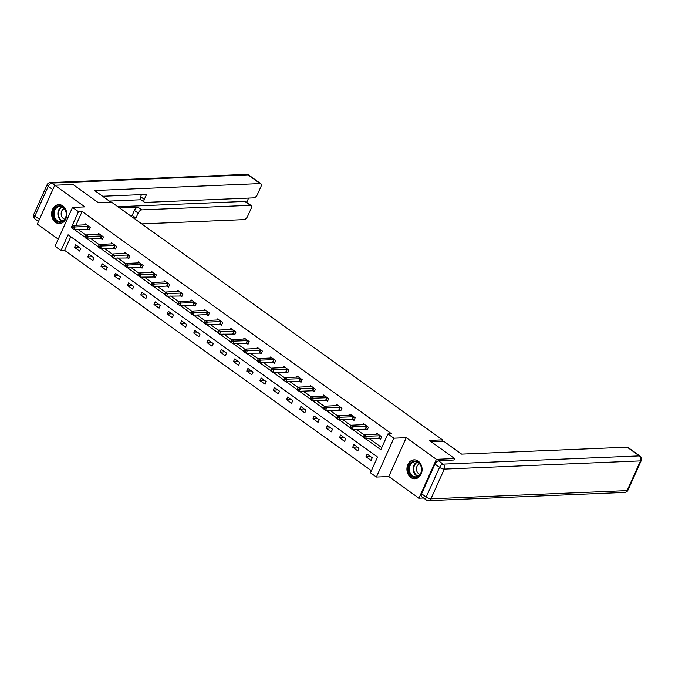 <?xml version="1.0" encoding="UTF-8"?>
<svg xmlns="http://www.w3.org/2000/svg" width="675" height="675" viewBox="0 0 675 675"><rect width="100%" height="100%" fill="white"/><g stroke="black" fill="none" stroke-linecap="round" stroke-linejoin="round"><path stroke-width="1.01" d="M55.519 222.311A9.475 7.577 -92.4 0 0 59.602 223.585A9.475 7.577 -92.4 0 0 66.589 216.43A9.475 7.577 -92.4 0 0 62.885 205.926A9.475 7.577 -92.4 0 0 58.809 204.652A9.475 7.577 -92.4 0 0 51.823 211.815A9.475 7.577 -92.4 0 0 55.519 222.311M410.822 477.495A9.475 7.577 -92.4 0 0 414.897 478.769A9.475 7.577 -92.4 0 0 421.883 471.614A9.475 7.577 -92.4 0 0 418.188 461.109A9.475 7.577 -92.4 0 0 414.104 459.835A9.475 7.577 -92.4 0 0 407.118 466.99A9.475 7.577 -92.4 0 0 410.822 477.495M70.782 236.722L64.648 250.383L61.003 250.535L55.055 246.265L72.52 207.411L78.46 211.68L71.381 227.433L71.837 227.753M441.788 441.323L442.454 439.838L111.443 202.103L98.314 202.652L73.001 184.477L54.768 185.237L37.311 224.1L58.261 239.144M423.537 497.99L418.939 498.184L436.396 459.321L406.249 437.67L393.854 438.193L376.388 477.048L370.448 472.778L377.527 457.026L68.082 234.782L61.003 250.535M406.249 437.67L388.792 476.533L418.939 498.184M388.792 476.533L376.388 477.048M64.648 250.383L371.385 470.686M442.454 439.838L429.325 440.387L454.629 458.561L453.904 460.181M454.629 458.561L436.396 459.321M372.237 457.751L367.141 454.098L365.968 456.722L371.056 460.375L372.237 457.751M358.99 448.242L353.894 444.58L352.721 447.204L357.809 450.866L358.99 448.242M345.743 438.725L340.647 435.063L339.474 437.687L344.562 441.349L345.743 438.725M332.497 429.207L327.4 425.554L326.219 428.178L331.315 431.84L332.497 429.207M319.25 419.698L314.153 416.036L312.972 418.66L318.068 422.322L319.25 419.698M306.003 410.181L300.907 406.519L299.725 409.151L304.822 412.805L306.003 410.181M292.756 400.663L287.66 397.01L286.478 399.634L291.575 403.296L292.756 400.663M279.509 391.154L274.413 387.492L273.232 390.116L278.328 393.778L279.509 391.154M266.262 381.637L261.166 377.983L259.985 380.607L265.081 384.261L266.262 381.637M253.015 372.127L247.919 368.466L246.738 371.09L251.834 374.752L253.015 372.127M239.768 362.61L234.672 358.948L233.491 361.572L238.587 365.234L239.768 362.61M226.522 353.093L221.425 349.439L220.244 352.063L225.34 355.725L226.522 353.093M213.275 343.583L208.178 339.922L206.997 342.546L212.093 346.207L213.275 343.583M200.028 334.066L194.932 330.404L193.75 333.037L198.847 336.69L200.028 334.066M186.781 324.548L181.685 320.895L180.503 323.519L185.6 327.181L186.781 324.548M173.526 315.039L168.438 311.377L167.257 314.002L172.353 317.663L173.526 315.039M160.279 305.522L155.191 301.868L154.01 304.493L159.106 308.146L160.279 305.522M147.032 296.013L141.944 292.351L140.763 294.975L145.859 298.637L147.032 296.013M133.785 286.495L128.689 282.833L127.516 285.457L132.604 289.119L133.785 286.495M120.538 276.978L115.442 273.324L114.269 275.948L119.357 279.61L120.538 276.978M107.291 267.469L102.195 263.807L101.014 266.431L106.11 270.093L107.291 267.469M94.044 257.951L88.948 254.289L87.767 256.922L92.863 260.575L94.044 257.951M80.797 248.442L75.701 244.78L74.52 247.404L79.616 251.066L80.797 248.442M365.774 438.86L380.827 449.677L387.906 433.924L391.559 433.772L82.114 211.528L75.921 225.29M77.979 229.39L86.079 235.212M91.226 238.908L99.326 244.73M104.473 248.425L112.573 254.239M117.72 257.934L125.82 263.756M130.967 267.452L139.067 273.265M144.214 276.969L152.314 282.783M157.461 286.478L165.561 292.3M170.707 295.996L178.807 301.809M183.954 305.505L192.054 311.327M197.201 315.023L205.301 320.844M210.448 324.54L218.548 330.353M223.695 334.049L231.795 339.871M236.942 343.567L245.042 349.38M250.189 353.084L258.289 358.898M263.436 362.593L271.536 368.415M276.683 372.111L284.782 377.924M289.938 381.62L298.038 387.442M303.185 391.137L311.285 396.951M316.432 400.655L324.532 406.468M329.678 410.164L337.778 415.986M342.925 419.681L351.025 425.495M356.172 429.19L364.272 435.012M369.419 438.708L381.772 447.584M379.122 438.387L380.498 439.374L381.679 436.75L376.582 433.088L376.068 434.244M365.875 428.87L367.251 429.857L368.432 427.233L363.336 423.579L362.821 424.727M352.628 419.361L354.004 420.348L355.185 417.724L350.089 414.062L349.574 415.209M339.382 409.843L340.757 410.83L341.938 408.206L336.842 404.544L336.327 405.7M326.135 400.334L327.51 401.321L328.691 398.689L323.595 395.035L323.08 396.183M312.888 390.817L314.263 391.804L315.444 389.18L310.348 385.518L309.833 386.665M299.641 381.299L301.016 382.286L302.198 379.662L297.101 376L296.587 377.156M286.394 371.79L287.769 372.777L288.951 370.153L283.854 366.491L283.34 367.639M273.147 362.273L274.523 363.26L275.704 360.636L270.608 356.974L270.084 358.13M259.9 352.755L261.276 353.742L262.457 351.118L257.361 347.465L256.837 348.612M246.653 343.246L248.029 344.233L249.21 341.609L244.114 337.947L243.591 339.095M233.407 333.728L234.782 334.716L235.955 332.092L230.867 328.43L230.344 329.586M220.16 324.219L221.535 325.207L222.708 322.574L217.62 318.921L217.097 320.068M206.913 314.702L208.288 315.689L209.461 313.065L204.365 309.403L203.85 310.559M193.666 305.184L195.033 306.172L196.214 303.548L191.118 299.886L190.603 301.042M180.411 295.675L181.786 296.663L182.967 294.038L177.871 290.377L177.356 291.524M167.164 286.158L168.539 287.145L169.72 284.521L164.624 280.859L164.109 282.015M153.917 276.64L155.292 277.627L156.473 275.003L151.377 271.35L150.863 272.498M140.67 267.131L142.045 268.118L143.227 265.494L138.13 261.832L137.616 262.98M127.423 257.614L128.798 258.601L129.98 255.977L124.883 252.315L124.369 253.471M114.176 248.105L115.552 249.092L116.733 246.459L111.637 242.806L111.122 243.953M100.929 238.587L102.305 239.574L103.486 236.95L98.39 233.288L97.875 234.444M87.683 229.07L89.058 230.057L90.239 227.433L85.143 223.771L84.628 224.927M72.52 207.411L84.915 206.887L54.768 185.237M82.114 211.528L78.46 211.68M387.906 433.924L393.854 438.193M74.326 229.542L85.936 237.87L86.408 236.824L85.556 236.216L85.042 237.549L87.168 239.077L100.44 238.52L102.6 238.925M87.573 239.06L99.183 247.387L99.655 246.333L98.803 245.725L98.288 247.067L100.415 248.594L115.847 248.434M100.828 248.577L112.43 256.905L112.902 255.85L112.05 255.243L111.535 256.584L113.662 258.103L129.094 257.951M114.075 258.086L125.677 266.414L126.149 265.368L125.297 264.752L124.782 266.093L126.908 267.621L142.341 267.46M127.322 267.604L138.923 275.932L139.396 274.877L138.544 274.269L138.029 275.611L140.155 277.138L155.588 276.978M140.569 277.121L152.17 285.441L152.643 284.394L151.791 283.787L151.276 285.128L153.402 286.647L166.674 286.09L168.834 286.495M153.816 286.63L165.417 294.958L165.89 293.912L165.046 293.296L164.531 294.637L166.649 296.165L182.081 296.004M167.062 296.148L178.664 304.476L179.137 303.421L178.293 302.813L177.778 304.155L179.896 305.682L195.328 305.522M180.309 305.657L191.911 313.985L192.383 312.938L191.54 312.331L191.025 313.664L193.143 315.191L206.415 314.634L208.575 315.039M193.556 315.174L205.158 323.502L205.63 322.448L204.787 321.84L204.272 323.182L206.39 324.709L221.822 324.548M206.803 324.692L218.405 333.02L218.877 331.965L218.033 331.358L217.519 332.699L219.637 334.218L235.069 334.066M220.05 334.201L231.66 342.529L232.124 341.483L231.28 340.867L230.766 342.208L232.883 343.735L248.316 343.575M233.297 343.718L244.907 352.046L245.379 350.992L244.527 350.384L244.012 351.726L246.13 353.253L261.562 353.093M246.544 353.236L258.154 361.555L258.626 360.509L257.774 359.902L257.259 361.243L259.386 362.762L272.658 362.205L274.818 362.61M259.791 362.745L270.548 370.474M273.038 372.262L284.648 380.59L285.12 379.536L284.268 378.928L283.753 380.27L285.879 381.788L301.312 381.637M286.284 381.772L297.042 389.5M299.531 391.289L311.141 399.617L311.614 398.562L310.762 397.955L310.247 399.296L312.373 400.823L327.805 400.663M312.778 400.807L323.536 408.527M326.025 410.316L337.635 418.643L338.108 417.597L337.255 416.981L336.741 418.323L338.867 419.85L354.299 419.69M339.28 419.833L350.03 427.553M352.527 429.351L364.129 437.67L364.601 436.624L363.749 436.016L363.234 437.358L365.361 438.877L378.633 438.32L380.793 438.725M71.989 227.407L71.381 227.433M370.533 456.528L365.968 456.722M357.286 447.01L352.721 447.204M344.039 437.501L339.474 437.687M330.792 427.984L326.219 428.178M317.545 418.475L312.972 418.66M304.298 408.957L299.725 409.151M291.052 399.44L286.478 399.634M277.805 389.931L273.232 390.116M264.558 380.413L259.985 380.607M251.311 370.896L246.738 371.09M238.064 361.387L233.491 361.572M224.817 351.869L220.244 352.063M211.57 342.36L206.997 342.546M198.315 332.843L193.75 333.037M185.068 323.325L180.503 323.519M171.821 313.816L167.257 314.002M158.574 304.298L154.01 304.493M145.328 294.781L140.763 294.975M132.081 285.272L127.516 285.457M118.834 275.754L114.269 275.948M105.587 266.245L101.014 266.431M92.34 256.728L87.767 256.922M79.093 247.21L74.52 247.404M380.303 435.763L366.542 436.252L364.416 434.725L377.958 434.076M364.601 436.624L366.542 436.252L365.361 438.877L364.129 437.67M364.416 434.725L363.749 436.016M414.982 461.076A8.201 6.556 87.6 0 1 421.647 469.294A8.201 6.556 87.6 0 1 415.192 477.47A8.201 6.556 87.6 0 1 408.527 469.252A8.201 6.556 87.6 0 1 414.982 461.076M415.547 476.854A7.594 6.067 -92.4 0 0 415.766 476.845A7.594 6.067 -92.4 0 0 421.521 469.142A7.594 6.067 -92.4 0 0 415.353 461.666A7.594 6.067 -92.4 0 0 415.133 461.675A7.594 6.067 -92.4 0 0 409.387 469.378A7.594 6.067 -92.4 0 0 415.547 476.854M415.032 459.861A9.416 7.526 -92.4 0 0 414.965 459.861A9.416 7.526 -92.4 0 0 414.695 459.869A9.416 7.526 -92.4 0 0 407.565 469.42A9.416 7.526 -92.4 0 0 415.209 478.685A9.416 7.526 -92.4 0 0 415.479 478.685A9.416 7.526 -92.4 0 0 415.817 478.659M419.597 463.809A5.408 4.32 -92.4 0 0 416.458 469.218A5.408 4.32 -92.4 0 0 420.036 474.348M59.678 205.9A8.201 6.556 87.6 0 1 66.344 214.118A8.201 6.556 87.6 0 1 59.889 222.294A8.201 6.556 87.6 0 1 53.232 214.076A8.201 6.556 87.6 0 1 59.678 205.9M60.252 221.67A7.594 6.067 -92.4 0 0 60.472 221.67A7.594 6.067 -92.4 0 0 66.218 213.967A7.594 6.067 -92.4 0 0 60.05 206.491A7.594 6.067 -92.4 0 0 59.83 206.499A7.594 6.067 -92.4 0 0 54.084 214.203A7.594 6.067 -92.4 0 0 60.252 221.67M59.729 204.685A9.416 7.526 -92.4 0 0 59.662 204.685A9.416 7.526 -92.4 0 0 59.392 204.694A9.416 7.526 -92.4 0 0 52.262 214.245A9.416 7.526 -92.4 0 0 59.906 223.509A9.416 7.526 -92.4 0 0 60.176 223.501A9.416 7.526 -92.4 0 0 60.514 223.484M64.294 208.634A5.408 4.32 -92.4 0 0 61.155 214.043A5.408 4.32 -92.4 0 0 64.733 219.164M431.241 441.762L443.72 441.239L461.641 454.106L627.202 447.179A3.645 1.856 -54.3 0 1 627.91 447.373L640.052 456.097A3.645 1.856 125.7 0 0 639.343 455.903L627.202 447.179M434.962 464.062L421.605 493.779L426.195 497.078L439.552 467.353L434.962 464.062A3.645 1.856 -54.3 0 1 438.564 460.822L453.997 459.979M426.254 499.947A3.645 3.645 0 0 0 428.532 500.622A3.645 2.911 -92.4 0 0 430.928 498.817L627.117 490.607L640.474 460.882L444.285 469.091L430.928 498.817A3.645 1.164 24.2 0 1 426.195 497.078A3.645 1.856 125.7 0 0 426.254 499.947L421.673 496.648A3.645 1.856 -54.3 0 1 421.605 493.779M110.793 202.129L94.618 190.51L260.179 183.592L248.037 174.867L51.848 183.077L54.861 185.237M119.593 207.959L138.004 207.191L141.742 209.874L250.408 205.327L244.974 201.42A3.645 1.856 -54.3 0 1 245.683 201.614L251.117 205.521A3.645 1.856 125.7 0 0 250.408 205.327M141.742 209.874A3.645 1.856 125.7 0 0 138.139 213.114L134.401 210.431A3.645 1.856 -54.3 0 1 138.004 207.191M133.768 218.143L135.92 218.05L138.139 213.114M141.767 223.889L243.987 219.611A3.645 1.856 125.7 0 0 247.59 216.371L251.184 208.389A3.645 1.856 125.7 0 0 251.117 205.521M144.382 202.23L140.645 199.538A3.645 1.856 -54.3 0 1 140.586 196.678L144.315 199.361A3.645 1.856 125.7 0 0 144.382 202.23A3.645 1.856 125.7 0 0 145.091 202.416L253.758 197.868A3.645 1.856 125.7 0 0 257.361 194.628L260.947 186.646A3.645 1.856 125.7 0 0 260.887 183.777A3.645 1.856 125.7 0 0 260.179 183.592M246.704 202.348L248.619 198.087M144.315 199.361L146.534 194.425L102.617 196.256M117.897 206.736L244.974 201.42M140.932 199.749L109.325 201.074M140.586 196.678L141.497 194.636M130.03 215.46L132.182 215.367L134.401 210.431M132.182 215.367L135.92 218.05M367.057 426.246L353.295 426.735L351.169 425.216L364.711 424.567M367.546 429.207L352.114 429.368L349.988 427.84L350.882 428.161L351.354 427.106L350.502 426.499L350.03 427.545M351.354 427.106L353.295 426.735L352.114 429.368L350.882 428.161M351.169 425.216L350.502 426.499M353.81 416.737L340.048 417.226L337.922 415.699L351.464 415.049M338.108 417.597L340.048 417.226L338.867 419.85L337.635 418.643M337.922 415.699L337.255 416.981M340.563 407.219L326.801 407.708L324.675 406.181L338.217 405.532M341.052 410.181L325.62 410.332L323.494 408.814L324.388 409.134L324.861 408.08L324.008 407.472L323.536 408.518M324.861 408.08L326.801 407.708L325.62 410.332L324.388 409.134M324.675 406.181L324.008 407.472M327.316 397.702L313.554 398.199L311.428 396.672L324.97 396.023M311.614 398.562L313.554 398.199L312.373 400.823L311.141 399.617M311.428 396.672L310.762 397.955M314.069 388.192L300.308 388.682L298.181 387.155L311.723 386.505M314.558 391.154L312.398 390.749L299.126 391.306L297 389.779L297.894 390.099L298.367 389.053L297.515 388.446L297.042 389.492M298.367 389.053L300.308 388.682L299.126 391.306L297.894 390.099M298.181 387.155L297.515 388.446M300.822 378.675L287.052 379.164L284.934 377.646L298.477 376.988M285.12 379.536L287.052 379.164L285.879 381.788L284.648 380.59M284.934 377.646L284.268 378.928M287.575 369.166L273.805 369.655L271.688 368.128L285.23 367.478M288.065 372.119L272.632 372.279L270.506 370.752L271.401 371.073L271.873 370.027L271.021 369.411L270.548 370.465M271.873 370.027L273.805 369.655L272.632 372.279L271.401 371.073M271.688 368.128L271.021 369.411M274.328 359.648L260.558 360.138L258.441 358.611L271.983 357.961M258.626 360.509L260.558 360.138L259.386 362.762L258.154 361.555M258.441 358.611L257.774 359.902M261.082 350.131L247.312 350.62L245.194 349.102L258.736 348.452M245.379 350.992L247.312 350.62L246.13 353.253L244.907 352.046M245.194 349.102L244.527 350.384M247.835 340.622L234.065 341.111L231.947 339.584L245.489 338.934M232.124 341.483L234.065 341.111L232.883 343.735L231.66 342.529M231.947 339.584L231.28 340.867M234.588 331.104L220.818 331.594L218.7 330.075L232.242 329.417M218.877 331.965L220.818 331.594L219.637 334.218L218.405 333.02M218.7 330.075L218.033 331.358M221.332 321.587L207.571 322.085L205.453 320.558L218.987 319.908M205.63 322.448L207.571 322.085L206.39 324.709L205.158 323.502M205.453 320.558L204.787 321.84M208.086 312.078L194.324 312.567L192.198 311.04L205.74 310.39M192.383 312.938L194.324 312.567L193.143 315.191L191.911 313.985M192.198 311.04L191.54 312.331M194.839 302.56L181.077 303.05L178.951 301.531L192.493 300.873M179.137 303.421L181.077 303.05L179.896 305.682L178.664 304.476M178.951 301.531L178.293 302.813M181.592 293.051L167.83 293.541L165.704 292.013L179.246 291.364M165.89 293.912L167.83 293.541L166.649 296.165L165.417 294.958M165.704 292.013L165.046 293.296M168.345 283.534L154.583 284.023L152.457 282.496L165.999 281.846M152.643 284.394L154.583 284.023L153.402 286.647L152.17 285.441M152.457 282.496L151.791 283.787M155.098 274.016L141.337 274.506L139.21 272.987L152.752 272.337M139.396 274.877L141.337 274.506L140.155 277.138L138.923 275.932M139.21 272.987L138.544 274.269M141.851 264.507L128.09 264.997L125.963 263.469L139.506 262.82M126.149 265.368L128.09 264.997L126.908 267.621L125.677 266.414M125.963 263.469L125.297 264.752M128.604 254.99L114.843 255.479L112.717 253.96L126.259 253.302M112.902 255.85L114.843 255.479L113.662 258.103L112.43 256.905M112.717 253.96L112.05 255.243M115.358 245.472L101.596 245.97L99.47 244.443L113.012 243.793M99.655 246.333L101.596 245.97L100.415 248.594L99.183 247.387M99.47 244.443L98.803 245.725M102.111 235.963L88.349 236.453L86.223 234.925L99.765 234.276M86.408 236.824L88.349 236.453L87.168 239.077L85.936 237.87M86.223 234.925L85.556 236.216M88.864 226.446L75.102 226.935L72.976 225.416L86.518 224.758M89.353 229.407L73.921 229.567L71.795 228.04L72.689 228.361L73.162 227.306L72.309 226.699L71.837 227.745M73.162 227.306L75.102 226.935L73.921 229.567L72.689 228.361M72.976 225.416L72.309 226.699M380.152 435.729L378.97 438.353M379.814 435.696L378.633 438.32M417.656 476.381A7.594 6.067 87.6 0 1 413.184 469.353A7.594 6.067 87.6 0 1 417.049 461.978M417.521 462.173A7.341 5.872 -92.4 0 0 413.75 469.327A7.341 5.872 -92.4 0 0 418.112 476.145M62.353 221.206A7.594 6.067 87.6 0 1 57.89 214.178A7.594 6.067 87.6 0 1 61.746 206.795M62.227 206.997A7.341 5.872 -92.4 0 0 58.447 214.152A7.341 5.872 -92.4 0 0 62.809 220.97M438.564 460.822L443.154 464.113L639.343 455.903A3.645 2.911 -92.4 0 1 640.474 460.882A3.645 1.164 24.2 0 0 641.25 460.553L627.893 490.269A3.645 1.164 -155.8 0 1 627.117 490.607A3.645 2.911 -92.4 0 1 624.721 492.421A3.645 3.645 0 0 0 627.893 490.269M443.154 464.113A3.645 1.856 125.7 0 0 439.552 467.353A3.645 1.164 -155.8 0 0 444.285 469.091A3.645 2.911 -92.4 0 0 443.154 464.113M52.81 189.599L48.246 186.317L34.889 216.034L39.454 219.316M248.746 175.053A3.645 3.645 0 0 0 246.468 174.378A3.645 2.911 -92.4 0 1 248.037 174.867A3.645 1.856 -54.3 0 1 248.746 175.053L260.887 183.777M34.948 218.903A3.645 1.856 -54.3 0 1 34.889 216.034A3.645 1.164 24.2 0 1 33.75 214.447A3.645 3.645 0 0 0 34.948 218.903L38.5 221.451M50.279 182.579A3.645 3.645 0 0 0 47.107 184.731A3.645 1.164 -155.8 0 0 48.246 186.317A3.645 1.856 -54.3 0 1 51.848 183.077A3.645 2.911 -92.4 0 0 50.279 182.579L246.468 174.378M366.905 426.22L365.723 428.844M366.567 426.187L365.386 428.811M353.649 416.703L352.477 419.327M353.32 416.669L352.139 419.293M340.402 407.185L339.23 409.809M340.073 407.152L338.892 409.784M327.156 397.676L325.974 400.3M326.827 397.642L325.645 400.267M313.909 388.159L312.727 390.783M313.58 388.125L312.398 390.749M300.662 378.641L299.481 381.274M300.333 378.616L299.152 381.24M287.415 369.132L286.234 371.756M287.086 369.098L285.905 371.723M274.168 359.615L272.987 362.239M273.839 359.581L272.658 362.205M260.921 350.106L259.74 352.73M260.592 350.072L259.411 352.696M247.674 340.588L246.493 343.212M247.337 340.554L246.164 343.178M234.427 331.071L233.246 333.695M234.09 331.037L232.917 333.669M221.181 321.562L219.999 324.186M220.843 321.528L219.662 324.152M207.934 312.044L206.752 314.668M207.596 312.01L206.415 314.634M194.687 302.527L193.506 305.159M194.349 302.501L193.168 305.125M181.44 293.017L180.259 295.642M181.102 292.984L179.921 295.608M168.193 283.5L167.012 286.124M167.856 283.466L166.674 286.09M154.946 273.991L153.765 276.615M154.609 273.957L153.428 276.581M141.699 264.473L140.518 267.098M141.362 264.44L140.181 267.064M128.444 254.956L127.271 257.58M128.115 254.922L126.934 257.555M115.197 245.447L114.024 248.071M114.868 245.413L113.687 248.037M101.95 235.929L100.778 238.553M101.621 235.896L100.44 238.52M88.703 226.412L87.522 229.044M88.374 226.387L87.193 229.011M641.25 460.553A3.645 3.645 0 0 0 640.052 456.097M428.532 500.622L624.721 492.421M33.75 214.447L47.107 184.731"/></g></svg>
